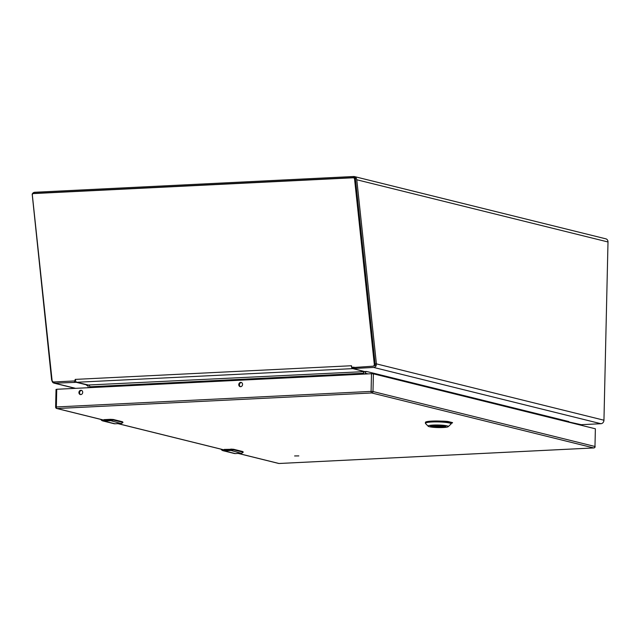 <?xml version="1.0" encoding="UTF-8"?>
<svg xmlns="http://www.w3.org/2000/svg" width="640" height="640" viewBox="0 0 640 640"><rect width="100%" height="100%" fill="white"/><g stroke="black" fill="none" stroke-linecap="round" stroke-linejoin="round"><path stroke-width="0.96" d="M32.544 194.104L32.184 194.12A3.384 2.912 -76.1 0 1 34.808 192.264L353.704 176.504L353.68 177.56M32.184 194.12L51.616 379.92L52.032 379.896M88.12 387.72L88.144 386.872A1.632 1.408 -76.1 0 0 87.64 385.64L87.856 385.176L76.344 382.328L54.744 383.192L54.776 381.92M87.112 385.36L87.624 385.64L86.576 385.28L87.864 385.016M51.616 379.92L52.392 381.92L52.792 381.576M52.392 381.92A3.384 2.912 -76.1 0 0 54.008 383.12A3.384 2.912 -76.1 0 0 54.744 383.192L75.544 388.336M89.648 387.64L89.664 386.8A3.384 2.912 -76.1 0 0 89.48 385.56M87.432 385.496L86.76 385.328L87.64 385.64L88.048 385.064M568.168 421.808L581.248 424.688L600.936 423.712A3.384 2.912 -76.1 0 0 603.952 420.216L608 241.976A3.384 2.912 -76.1 0 0 605.872 238.84L354.44 176.576A3.384 2.912 -76.1 0 0 353.704 176.504M365.208 374.032L365.224 373.184A1.632 1.408 103.9 0 1 365.784 371.896L353.248 368.544L373.648 367.432A3.384 2.912 -76.1 0 0 376.064 365.928L374.976 365.072M363.68 374.104L363.704 373.264A3.384 2.912 103.9 0 1 364.096 371.648M567.912 421.992A1.632 1.408 103.9 0 1 567.952 421.96L568.432 421.648M364.944 371.488L366.68 371.496L365.784 371.896M355.16 178.168L356.24 178.112A3.384 2.912 -76.1 0 0 354.44 176.576M608 241.976L356.784 179.768L356.24 178.112M356.784 179.768L376.408 363.872L375.128 363.936M87.64 385.64L87.856 385.176L87.64 385.64M376.064 365.928L376.408 363.872L603.952 420.216M89.688 387.64L89.704 386.8L363.664 373.264A1.632 0.8 87.2 0 0 363.392 371.928L364.6 371.568L352.76 368.632A3.384 1.656 -92.8 0 1 351.736 367.64L372.872 366.2A1.864 1.616 -106.2 0 0 374.296 364.28L354.568 179.112A1.4 1.208 -106.2 0 0 353.2 177.784L33.408 193.584A1.4 1.208 -106.2 0 0 32.336 195.032L52.064 380.2A1.864 1.616 -106.2 0 0 53.888 381.968L74.832 380.928L75.224 379.392L75.752 381.28L74.832 380.928M33.776 193.48A1.4 1.208 73.8 0 1 34.248 193.344L354.04 177.544A1.4 1.208 73.8 0 1 355.408 178.864L354.568 179.112M352.76 368.632L76.768 382.272L89.136 385.208M76.768 382.272A3.384 1.656 -92.8 0 1 75.752 381.28M88.936 384.984L364.264 371.616M352.24 367.144L351.736 367.64L351.528 365.736L75.224 379.392M89.664 386.8L89.704 386.808A1.632 0.8 87.2 0 0 89.432 385.464M363.664 373.264L363.64 374.104M355.408 178.864L375.136 364.032A1.864 1.616 73.8 0 1 374.032 365.904L373.192 366.152M362.896 371.448L363.392 371.928M351.736 367.64L351.208 365.752M578.392 424.592L578.68 424.576A3.384 1.656 87.2 0 0 578.92 424.6A3.384 1.656 87.2 0 0 579.192 424.544M578.68 424.576L568.008 421.936M445.256 426.072A7.344 0.936 1.3 0 1 439.688 426.6A7.344 0.936 1.3 0 1 432.544 426.12L432.32 425.712M428.176 426.224L425.504 423.48A12.848 1.632 1.3 0 1 425.408 423.264A12.848 1.632 1.3 0 1 431.936 421.992A12.848 1.632 1.3 0 1 451.096 423.848A12.848 1.632 1.3 0 1 450.992 424.056L448.2 426.68A10.096 1.28 1.3 0 1 443.152 427.52A10.096 1.28 1.3 0 1 428.176 426.224A10.096 1.28 1.3 0 1 433.232 425.064A10.096 1.28 1.3 0 1 443.84 425.352A10.096 1.28 1.3 0 1 448.2 426.68M441.952 427.224A7.664 0.976 -178.7 0 0 445.792 426.336A7.664 0.976 -178.7 0 0 434.424 425.36A7.664 0.976 -178.7 0 0 430.592 425.992A7.664 0.976 -178.7 0 0 433.904 427A7.664 0.976 -178.7 0 0 441.952 427.224M430.808 425.864A7.392 0.936 -178.7 0 0 441.824 426.912A7.392 0.936 -178.7 0 0 445.584 426.2M451.096 423.848L451.12 422.936A12.848 1.632 -178.7 0 0 431.96 421.088A12.848 1.632 -178.7 0 0 425.424 422.36L425.408 423.264M56.216 389.496L56.744 389.272L56.344 406.96L371.088 391.408L371.488 373.72L56.744 389.272M371.488 373.72L373.392 373.824L372.992 391.52L594.976 446.488L595.376 428.792L373.392 373.824M595.376 428.792L594.976 446.488A1.4 1.208 -76.1 0 1 593.728 447.936L371.744 392.968L57 408.52L103.904 420.128M242.56 384.44A2.184 1.888 103.9 0 1 240.136 386.656A2.184 1.888 103.9 0 1 241.184 382.416A2.184 1.888 103.9 0 1 242.56 384.44M82.704 392.336A2.184 1.888 103.9 0 1 80.28 394.552A2.184 1.888 103.9 0 1 81.328 390.312A2.184 1.888 103.9 0 1 82.704 392.336M451.112 423.32A10.328 1.312 -178.7 0 0 452.544 422.688A10.328 1.312 -178.7 0 0 452.528 422.616L447.984 421.488A10.328 1.312 -178.7 0 0 441.712 421.128L441.504 421.136M294.608 455.952L298.816 455.904L294.608 455.952M240.488 386.704A2.184 1.888 103.9 0 1 241.52 382.536M80.632 394.6A2.184 1.888 103.9 0 1 81.664 390.432M449.336 422.064L450.144 422.024M120.936 423.496L120.88 423.504A5.832 5.024 -76.1 0 0 121.656 423.4L122.536 422.312L113.368 420.04L110.544 420.648A5.832 5.024 103.9 0 1 109.768 420.752L103.896 421.04L115.008 423.792L120.88 423.504L109.608 420.36L103.736 420.648L103.896 421.04A4.664 4.024 103.9 0 1 102.88 420.944A4.664 4.024 103.9 0 1 100.72 419.384M122.752 422.696L122.688 422.048L113.52 419.776L109.608 420.36M241.2 453.28L241.176 453.288A5.832 5.024 -76.1 0 0 241.92 453.176L242.8 452.096L233.64 449.824L230.816 450.424A5.832 5.024 103.9 0 1 230.04 450.536L224.168 450.824L235.28 453.576L241.152 453.28L229.88 450.144L224 450.432L224.168 450.824A4.664 4.024 103.9 0 1 223.152 450.728A4.664 4.024 103.9 0 1 220.984 449.168M243.016 452.472L242.952 451.824L233.792 449.56L229.88 450.144M74.464 380.944L74.44 382.216M365.224 373.184L368.056 373.888M353.984 367.136L353.952 368.408M366.68 371.496L568.848 421.56M600.936 423.712L373.648 367.432M354.04 177.544L353.2 177.784M34.248 193.344L33.408 193.584M375.136 364.032L374.296 364.28M442.792 425.616L432.544 426.12M439.968 425.384L431.296 425.808L439.928 425.376M118.088 423.64L224.176 449.912M103.6 420.104L56.696 408.488A1.4 1.208 -76.1 0 0 57 408.52A1.4 0.688 87.2 0 1 56.344 406.96L55.632 407.096L56.032 389.408M238.36 453.424L278.984 463.488L593.728 447.936A1.4 0.688 87.2 0 0 593.824 447.944A1.4 0.688 87.2 0 0 594.008 447.88M278.68 463.456A1.4 1.4 0 0 0 279.08 463.496A1.4 0.688 87.2 0 1 278.984 463.488A1.4 1.208 103.9 0 1 278.68 463.456L238.2 453.432M595.152 446.576A1.4 1.4 0 0 1 593.824 447.944L279.08 463.496A1.4 0.688 87.2 0 0 279.184 463.472M371.088 391.408A1.4 0.688 87.2 0 0 371.744 392.968A1.4 1.208 103.9 0 0 372.992 391.52L371.088 391.408M121.728 423.376L115.008 423.792A4.664 4.024 -76.1 0 1 113.992 423.696L102.88 420.944L100.688 419.384M122.536 422.312L122.464 421.76L122.984 422.304L121.656 423.4M103.736 420.648L101.056 419.472M112.968 419.72L110.344 419.632L110.544 420.648M110.344 419.632L103.752 419.96L110.344 419.632M113.368 420.04L113.304 419.488L122.464 421.76L113.376 419.52M113.224 419.48L110.504 419.328L113.224 419.48M110.48 419.328L103.928 419.656M242 453.16L235.28 453.576A4.664 4.024 -76.1 0 1 234.264 453.472L223.152 450.728L220.952 449.16M243.248 452.04L241.92 453.176M224 450.432L221.328 449.256M233.24 449.504L230.616 449.416L230.816 450.424M230.616 449.416L224.016 449.736L230.616 449.416M224.176 449.432L233.568 449.272L242.736 451.544L242.8 452.096M233.64 449.824L233.568 449.272L230.768 449.104M233.64 449.304L243.232 451.976M567.76 421.704L568.576 421.632L567.928 421.92M353.272 367.168L353.248 368.544M75.168 388.36L54.008 383.12M34.008 193.384L33.168 193.624M578.52 424.624L578.92 424.6M223.872 449.88L117.936 423.648M55.632 407.096A1.4 1.4 0 0 0 56.696 408.488M115.032 423.792L113.992 423.696M235.304 453.576L234.264 453.472"/></g></svg>

